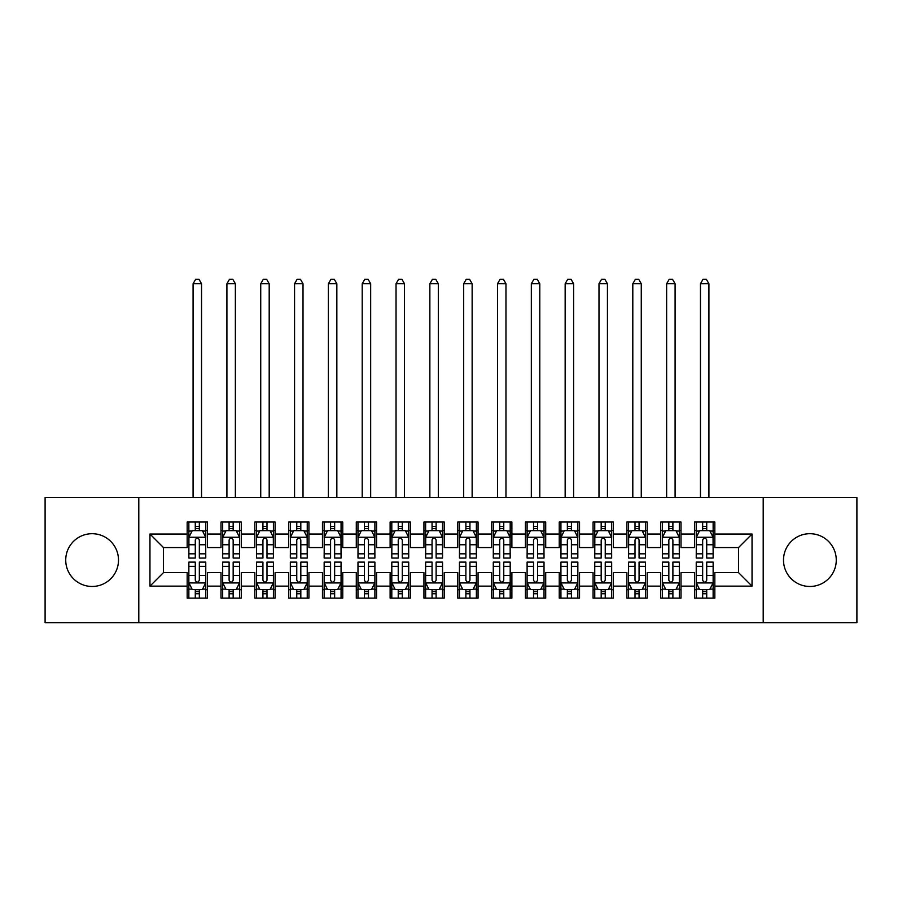 <?xml version="1.0" encoding="UTF-8"?>
<svg xmlns="http://www.w3.org/2000/svg" width="902" height="902" viewBox="0 0 902 902"><rect width="100%" height="100%" fill="white"/><g stroke="black" fill="none" stroke-linecap="round" stroke-linejoin="round"><path stroke-width="1.35" d="M809.883 533.702A26.383 26.383 0 0 0 783.5 560.086A26.383 26.383 0 0 0 809.883 586.469A26.383 26.383 0 0 0 836.267 560.086A26.383 26.383 0 0 0 809.883 533.702M92.117 533.702A26.383 26.383 0 0 0 65.733 560.086A26.383 26.383 0 0 0 92.117 586.469A26.383 26.383 0 0 0 118.5 560.086A26.383 26.383 0 0 0 92.117 533.702M763.205 622.662L856.9 622.662L856.9 497.509L763.205 497.509L763.205 622.662L138.795 622.662L138.795 497.509L45.1 497.509L45.1 622.662L138.795 622.662M763.205 497.509L138.795 497.509M149.957 586.131L149.957 534.04L187.165 534.04L187.165 547.57L163.487 547.57L163.487 572.601L149.957 586.131L187.165 586.131L187.165 598.139L207.46 598.139L207.46 586.131L220.99 586.131L220.99 598.139L241.285 598.139L241.285 586.131L254.815 586.131L254.815 598.139L275.11 598.139L275.11 586.131L288.64 586.131L288.64 598.139L308.935 598.139L308.935 586.131L322.465 586.131L322.465 598.139L342.76 598.139L342.76 586.131L356.29 586.131L356.29 598.139L376.585 598.139L376.585 586.131L390.115 586.131L390.115 598.139L410.41 598.139L410.41 586.131L423.94 586.131L423.94 598.139L444.235 598.139L444.235 586.131L457.765 586.131L457.765 598.139L478.06 598.139L478.06 586.131L491.59 586.131L491.59 598.139L511.885 598.139L511.885 586.131L525.415 586.131L525.415 598.139L545.71 598.139L545.71 586.131L559.24 586.131L559.24 598.139L579.535 598.139L579.535 586.131L593.065 586.131L593.065 598.139L613.36 598.139L613.36 586.131L626.89 586.131L626.89 598.139L647.185 598.139L647.185 586.131L660.715 586.131L660.715 598.139L681.01 598.139L681.01 586.131L694.54 586.131L694.54 598.139L714.835 598.139L714.835 572.601L738.512 572.601L738.512 547.57L714.835 547.57L714.835 534.04L752.043 534.04L752.043 586.131L714.835 586.131M714.835 534.04L714.835 522.033L694.54 522.033L694.54 534.04L681.01 534.04L681.01 522.033L660.715 522.033L660.715 534.04L647.185 534.04L647.185 522.033L626.89 522.033L626.89 534.04L613.36 534.04L613.36 522.033L593.065 522.033L593.065 534.04L579.535 534.04L579.535 522.033L559.24 522.033L559.24 534.04L545.71 534.04L545.71 522.033L525.415 522.033L525.415 534.04L511.885 534.04L511.885 522.033L491.59 522.033L491.59 534.04L478.06 534.04L478.06 522.033L457.765 522.033L457.765 534.04L444.235 534.04L444.235 522.033L423.94 522.033L423.94 534.04L410.41 534.04L410.41 522.033L390.115 522.033L390.115 534.04L376.585 534.04L376.585 522.033L356.29 522.033L356.29 534.04L342.76 534.04L342.76 522.033L322.465 522.033L322.465 534.04L308.935 534.04L308.935 522.033L288.64 522.033L288.64 534.04L275.11 534.04L275.11 522.033L254.815 522.033L254.815 534.04L241.285 534.04L241.285 522.033L220.99 522.033L220.99 534.04L207.46 534.04L207.46 522.033L187.165 522.033L187.165 534.04M681.01 586.131L681.01 572.601L694.54 572.601L694.54 586.131M752.043 534.04L738.512 547.57M647.185 586.131L647.185 572.601L660.715 572.601L660.715 586.131M694.54 534.04L694.54 547.57L681.01 547.57L681.01 534.04M613.36 586.131L613.36 572.601L626.89 572.601L626.89 586.131M660.715 534.04L660.715 547.57L647.185 547.57L647.185 534.04M579.535 586.131L579.535 572.601L593.065 572.601L593.065 586.131M626.89 534.04L626.89 547.57L613.36 547.57L613.36 534.04M545.71 586.131L545.71 572.601L559.24 572.601L559.24 586.131M593.065 534.04L593.065 547.57L579.535 547.57L579.535 534.04M511.885 586.131L511.885 572.601L525.415 572.601L525.415 586.131M559.24 534.04L559.24 547.57L545.71 547.57L545.71 534.04M478.06 586.131L478.06 572.601L491.59 572.601L491.59 586.131M525.415 534.04L525.415 547.57L511.885 547.57L511.885 534.04M444.235 586.131L444.235 572.601L457.765 572.601L457.765 586.131M491.59 534.04L491.59 547.57L478.06 547.57L478.06 534.04M410.41 586.131L410.41 572.601L423.94 572.601L423.94 586.131M457.765 534.04L457.765 547.57L444.235 547.57L444.235 534.04M376.585 586.131L376.585 572.601L390.115 572.601L390.115 586.131M423.94 534.04L423.94 547.57L410.41 547.57L410.41 534.04M342.76 586.131L342.76 572.601L356.29 572.601L356.29 586.131M390.115 534.04L390.115 547.57L376.585 547.57L376.585 534.04M308.935 586.131L308.935 572.601L322.465 572.601L322.465 586.131M356.29 534.04L356.29 547.57L342.76 547.57L342.76 534.04M275.11 586.131L275.11 572.601L288.64 572.601L288.64 586.131M322.465 534.04L322.465 547.57L308.935 547.57L308.935 534.04M241.285 586.131L241.285 572.601L254.815 572.601L254.815 586.131M288.64 534.04L288.64 547.57L275.11 547.57L275.11 534.04M207.46 586.131L207.46 572.601L220.99 572.601L220.99 586.131M254.815 534.04L254.815 547.57L241.285 547.57L241.285 534.04M163.487 572.601L187.165 572.601L187.165 586.131M220.99 534.04L220.99 547.57L207.46 547.57L207.46 534.04M694.54 530.489L696.231 530.489M713.144 530.489L714.835 530.489M660.715 530.489L662.406 530.489M679.319 530.489L681.01 530.489M626.89 530.489L628.581 530.489M645.494 530.489L647.185 530.489M593.065 530.489L594.756 530.489M611.669 530.489L613.36 530.489M559.24 530.489L560.931 530.489M577.844 530.489L579.535 530.489M525.415 530.489L527.106 530.489M544.019 530.489L545.71 530.489M491.59 530.489L493.281 530.489M510.194 530.489L511.885 530.489M457.765 530.489L459.456 530.489M476.369 530.489L478.06 530.489M423.94 530.489L425.631 530.489M442.544 530.489L444.235 530.489M390.115 530.489L391.806 530.489M408.719 530.489L410.41 530.489M356.29 530.489L357.981 530.489M374.894 530.489L376.585 530.489M322.465 530.489L324.156 530.489M341.069 530.489L342.76 530.489M288.64 530.489L290.331 530.489M307.244 530.489L308.935 530.489M254.815 530.489L256.506 530.489M273.419 530.489L275.11 530.489M220.99 530.489L222.681 530.489M239.594 530.489L241.285 530.489M187.165 530.489L188.856 530.489M205.769 530.489L207.46 530.489M187.165 589.683L188.856 589.683M205.769 589.683L207.46 589.683M220.99 589.683L222.681 589.683M239.594 589.683L241.285 589.683M254.815 589.683L256.506 589.683M273.419 589.683L275.11 589.683M288.64 589.683L290.331 589.683M307.244 589.683L308.935 589.683M322.465 589.683L324.156 589.683M341.069 589.683L342.76 589.683M356.29 589.683L357.981 589.683M374.894 589.683L376.585 589.683M390.115 589.683L391.806 589.683M408.719 589.683L410.41 589.683M423.94 589.683L425.631 589.683M442.544 589.683L444.235 589.683M457.765 589.683L459.456 589.683M476.369 589.683L478.06 589.683M491.59 589.683L493.281 589.683M510.194 589.683L511.885 589.683M525.415 589.683L527.106 589.683M544.019 589.683L545.71 589.683M559.24 589.683L560.931 589.683M577.844 589.683L579.535 589.683M593.065 589.683L594.756 589.683M611.669 589.683L613.36 589.683M626.89 589.683L628.581 589.683M645.494 589.683L647.185 589.683M660.715 589.683L662.406 589.683M679.319 589.683L681.01 589.683M694.54 589.683L696.231 589.683M713.144 589.683L714.835 589.683M149.957 534.04L163.487 547.57M738.512 572.601L752.043 586.131M199.342 526.43L195.283 526.43M205.769 553.817L199.342 553.817L199.342 558.056L205.769 558.056L205.679 537.254L188.935 537.254L188.856 558.056L195.283 558.056L195.283 553.817L188.856 553.817M188.856 537.423L188.856 522.033M205.769 537.423L205.769 522.033M205.69 537.254L202.386 530.658L192.239 530.658L188.946 537.254M195.283 530.658L195.283 522.033M199.342 522.033L199.342 530.658M199.342 553.817L199.342 539.96C197.989 537.355 196.636 537.355 195.283 539.96L195.283 553.817M199.342 530.489L195.283 530.489M201.541 497.509L201.541 283.735L193.084 283.735L193.084 497.509M193.084 283.735L195.621 279.338L199.004 279.338L201.541 283.735M195.283 593.741L199.342 593.741M188.856 566.355L195.283 566.355L195.283 562.115L188.856 562.115L188.856 582.748L192.239 589.513L202.386 589.513L205.769 582.748L205.769 562.115L199.342 562.115L199.342 566.355L205.769 566.355M205.769 582.748L205.769 598.139M188.856 582.748L188.856 598.139M199.342 589.513L199.342 598.139M195.283 598.139L195.283 589.513M195.283 566.355L195.283 580.212C196.636 582.816 197.989 582.816 199.342 580.212L199.342 566.355M195.283 589.683L199.342 589.683M233.167 526.43L229.108 526.43M239.594 553.817L233.167 553.817L233.167 558.056L239.594 558.056L239.504 537.254L222.76 537.254L222.681 558.056L229.108 558.056L229.108 553.817L222.681 553.817M222.681 537.423L222.681 522.033M239.594 537.423L239.594 522.033M239.515 537.254L236.211 530.658L226.064 530.658L222.771 537.254M229.108 530.658L229.108 522.033M233.167 522.033L233.167 530.658M233.167 553.817L233.167 539.96C231.814 537.355 230.461 537.355 229.108 539.96L229.108 553.817M233.167 530.489L229.108 530.489M235.366 497.509L235.366 283.735L226.909 283.735L226.909 497.509M226.909 283.735L229.446 279.338L232.829 279.338L235.366 283.735M266.992 526.43L262.933 526.43M273.419 553.817L266.992 553.817L266.992 558.056L273.419 558.056L273.329 537.254L256.585 537.254L256.506 558.056L262.933 558.056L262.933 553.817L256.506 553.817M256.506 537.423L256.506 522.033M273.419 537.423L273.419 522.033M273.34 537.254L270.036 530.658L259.889 530.658L256.596 537.254M262.933 530.658L262.933 522.033M266.992 522.033L266.992 530.658M266.992 553.817L266.992 539.96C265.639 537.355 264.286 537.355 262.933 539.96L262.933 553.817M266.992 530.489L262.933 530.489M269.191 497.509L269.191 283.735L260.734 283.735L260.734 497.509M260.734 283.735L263.271 279.338L266.654 279.338L269.191 283.735M229.108 593.741L233.167 593.741M222.681 566.355L229.108 566.355L229.108 562.115L222.681 562.115L222.681 582.748L226.064 589.513L236.211 589.513L239.594 582.748L239.594 562.115L233.167 562.115L233.167 566.355L239.594 566.355M239.594 582.748L239.594 598.139M222.681 582.748L222.681 598.139M233.167 589.513L233.167 598.139M229.108 598.139L229.108 589.513M229.108 566.355L229.108 580.212C230.461 582.816 231.814 582.816 233.167 580.212L233.167 566.355M229.108 589.683L233.167 589.683M262.933 593.741L266.992 593.741M256.506 566.355L262.933 566.355L262.933 562.115L256.506 562.115L256.506 582.748L259.889 589.513L270.036 589.513L273.419 582.748L273.419 562.115L266.992 562.115L266.992 566.355L273.419 566.355M273.419 582.748L273.419 598.139M256.506 582.748L256.506 598.139M266.992 589.513L266.992 598.139M262.933 598.139L262.933 589.513M262.933 566.355L262.933 580.212C264.286 582.816 265.639 582.816 266.992 580.212L266.992 566.355M262.933 589.683L266.992 589.683M300.817 526.43L296.758 526.43M307.244 553.817L300.817 553.817L300.817 558.056L307.244 558.056L307.154 537.254L290.41 537.254L290.331 558.056L296.758 558.056L296.758 553.817L290.331 553.817M290.331 537.423L290.331 522.033M307.244 537.423L307.244 522.033M307.165 537.254L303.861 530.658L293.714 530.658L290.421 537.254M296.758 530.658L296.758 522.033M300.817 522.033L300.817 530.658M300.817 553.817L300.817 539.96C299.464 537.355 298.111 537.355 296.758 539.96L296.758 553.817M300.817 530.489L296.758 530.489M303.016 497.509L303.016 283.735L294.559 283.735L294.559 497.509M294.559 283.735L297.096 279.338L300.479 279.338L303.016 283.735M334.642 526.43L330.583 526.43M341.069 553.817L334.642 553.817L334.642 558.056L341.069 558.056L340.979 537.254L324.235 537.254L324.156 558.056L330.583 558.056L330.583 553.817L324.156 553.817M324.156 537.423L324.156 522.033M341.069 537.423L341.069 522.033M340.99 537.254L337.686 530.658L327.539 530.658L324.246 537.254M330.583 530.658L330.583 522.033M334.642 522.033L334.642 530.658M334.642 553.817L334.642 539.96C333.289 537.355 331.936 537.355 330.583 539.96L330.583 553.817M334.642 530.489L330.583 530.489M336.841 497.509L336.841 283.735L328.384 283.735L328.384 497.509M328.384 283.735L330.921 279.338L334.304 279.338L336.841 283.735M296.758 593.741L300.817 593.741M290.331 566.355L296.758 566.355L296.758 562.115L290.331 562.115L290.331 582.748L293.714 589.513L303.861 589.513L307.244 582.748L307.244 562.115L300.817 562.115L300.817 566.355L307.244 566.355M307.244 582.748L307.244 598.139M290.331 582.748L290.331 598.139M300.817 589.513L300.817 598.139M296.758 598.139L296.758 589.513M296.758 566.355L296.758 580.212C298.111 582.816 299.464 582.816 300.817 580.212L300.817 566.355M296.758 589.683L300.817 589.683M330.583 593.741L334.642 593.741M324.156 566.355L330.583 566.355L330.583 562.115L324.156 562.115L324.156 582.748L327.539 589.513L337.686 589.513L341.069 582.748L341.069 562.115L334.642 562.115L334.642 566.355L341.069 566.355M341.069 582.748L341.069 598.139M324.156 582.748L324.156 598.139M334.642 589.513L334.642 598.139M330.583 598.139L330.583 589.513M330.583 566.355L330.583 580.212C331.936 582.816 333.289 582.816 334.642 580.212L334.642 566.355M330.583 589.683L334.642 589.683M368.467 526.43L364.408 526.43M374.894 553.817L368.467 553.817L368.467 558.056L374.894 558.056L374.804 537.254L358.06 537.254L357.981 558.056L364.408 558.056L364.408 553.817L357.981 553.817M357.981 537.423L357.981 522.033M374.894 537.423L374.894 522.033M374.815 537.254L371.511 530.658L361.364 530.658L358.071 537.254M364.408 530.658L364.408 522.033M368.467 522.033L368.467 530.658M368.467 553.817L368.467 539.96C367.114 537.355 365.761 537.355 364.408 539.96L364.408 553.817M368.467 530.489L364.408 530.489M370.666 497.509L370.666 283.735L362.209 283.735L362.209 497.509M362.209 283.735L364.746 279.338L368.129 279.338L370.666 283.735M364.408 593.741L368.467 593.741M357.981 566.355L364.408 566.355L364.408 562.115L357.981 562.115L357.981 582.748L361.364 589.513L371.511 589.513L374.894 582.748L374.894 562.115L368.467 562.115L368.467 566.355L374.894 566.355M374.894 582.748L374.894 598.139M357.981 582.748L357.981 598.139M368.467 589.513L368.467 598.139M364.408 598.139L364.408 589.513M364.408 566.355L364.408 580.212C365.761 582.816 367.114 582.816 368.467 580.212L368.467 566.355M364.408 589.683L368.467 589.683M402.292 526.43L398.233 526.43M408.719 553.817L402.292 553.817L402.292 558.056L408.719 558.056L408.629 537.254L391.885 537.254L391.806 558.056L398.233 558.056L398.233 553.817L391.806 553.817M391.806 537.423L391.806 522.033M408.719 537.423L408.719 522.033M408.64 537.254L405.336 530.658L395.189 530.658L391.896 537.254M398.233 530.658L398.233 522.033M402.292 522.033L402.292 530.658M402.292 553.817L402.292 539.96C400.939 537.355 399.586 537.355 398.233 539.96L398.233 553.817M402.292 530.489L398.233 530.489M404.491 497.509L404.491 283.735L396.034 283.735L396.034 497.509M396.034 283.735L398.571 279.338L401.954 279.338L404.491 283.735M398.233 593.741L402.292 593.741M391.806 566.355L398.233 566.355L398.233 562.115L391.806 562.115L391.806 582.748L395.189 589.513L405.336 589.513L408.719 582.748L408.719 562.115L402.292 562.115L402.292 566.355L408.719 566.355M408.719 582.748L408.719 598.139M391.806 582.748L391.806 598.139M402.292 589.513L402.292 598.139M398.233 598.139L398.233 589.513M398.233 566.355L398.233 580.212C399.586 582.816 400.939 582.816 402.292 580.212L402.292 566.355M398.233 589.683L402.292 589.683M436.117 526.43L432.058 526.43M442.544 553.817L436.117 553.817L436.117 558.056L442.544 558.056L442.454 537.254L425.71 537.254L425.631 558.056L432.058 558.056L432.058 553.817L425.631 553.817M425.631 537.423L425.631 522.033M442.544 537.423L442.544 522.033M442.465 537.254L439.161 530.658L429.014 530.658L425.721 537.254M432.058 530.658L432.058 522.033M436.117 522.033L436.117 530.658M436.117 553.817L436.117 539.96C434.764 537.355 433.411 537.355 432.058 539.96L432.058 553.817M436.117 530.489L432.058 530.489M438.316 497.509L438.316 283.735L429.859 283.735L429.859 497.509M429.859 283.735L432.396 279.338L435.779 279.338L438.316 283.735M432.058 593.741L436.117 593.741M425.631 566.355L432.058 566.355L432.058 562.115L425.631 562.115L425.631 582.748L429.014 589.513L439.161 589.513L442.544 582.748L442.544 562.115L436.117 562.115L436.117 566.355L442.544 566.355M442.544 582.748L442.544 598.139M425.631 582.748L425.631 598.139M436.117 589.513L436.117 598.139M432.058 598.139L432.058 589.513M432.058 566.355L432.058 580.212C433.411 582.816 434.764 582.816 436.117 580.212L436.117 566.355M432.058 589.683L436.117 589.683M469.942 526.43L465.883 526.43M476.369 553.817L469.942 553.817L469.942 558.056L476.369 558.056L476.279 537.254L459.535 537.254L459.456 558.056L465.883 558.056L465.883 553.817L459.456 553.817M459.456 537.423L459.456 522.033M476.369 537.423L476.369 522.033M476.29 537.254L472.986 530.658L462.839 530.658L459.546 537.254M465.883 530.658L465.883 522.033M469.942 522.033L469.942 530.658M469.942 553.817L469.942 539.96C468.589 537.355 467.236 537.355 465.883 539.96L465.883 553.817M469.942 530.489L465.883 530.489M472.141 497.509L472.141 283.735L463.684 283.735L463.684 497.509M463.684 283.735L466.221 279.338L469.604 279.338L472.141 283.735M465.883 593.741L469.942 593.741M459.456 566.355L465.883 566.355L465.883 562.115L459.456 562.115L459.456 582.748L462.839 589.513L472.986 589.513L476.369 582.748L476.369 562.115L469.942 562.115L469.942 566.355L476.369 566.355M476.369 582.748L476.369 598.139M459.456 582.748L459.456 598.139M469.942 589.513L469.942 598.139M465.883 598.139L465.883 589.513M465.883 566.355L465.883 580.212C467.236 582.816 468.589 582.816 469.942 580.212L469.942 566.355M465.883 589.683L469.942 589.683M503.767 526.43L499.708 526.43M510.194 553.817L503.767 553.817L503.767 558.056L510.194 558.056L510.104 537.254L493.36 537.254L493.281 558.056L499.708 558.056L499.708 553.817L493.281 553.817M493.281 537.423L493.281 522.033M510.194 537.423L510.194 522.033M510.115 537.254L506.811 530.658L496.664 530.658L493.371 537.254M499.708 530.658L499.708 522.033M503.767 522.033L503.767 530.658M503.767 553.817L503.767 539.96C502.414 537.355 501.061 537.355 499.708 539.96L499.708 553.817M503.767 530.489L499.708 530.489M505.966 497.509L505.966 283.735L497.509 283.735L497.509 497.509M497.509 283.735L500.046 279.338L503.429 279.338L505.966 283.735M499.708 593.741L503.767 593.741M493.281 566.355L499.708 566.355L499.708 562.115L493.281 562.115L493.281 582.748L496.664 589.513L506.811 589.513L510.194 582.748L510.194 562.115L503.767 562.115L503.767 566.355L510.194 566.355M510.194 582.748L510.194 598.139M493.281 582.748L493.281 598.139M503.767 589.513L503.767 598.139M499.708 598.139L499.708 589.513M499.708 566.355L499.708 580.212C501.061 582.816 502.414 582.816 503.767 580.212L503.767 566.355M499.708 589.683L503.767 589.683M537.592 526.43L533.533 526.43M544.019 553.817L537.592 553.817L537.592 558.056L544.019 558.056L543.929 537.254L527.185 537.254L527.106 558.056L533.533 558.056L533.533 553.817L527.106 553.817M527.106 537.423L527.106 522.033M544.019 537.423L544.019 522.033M543.94 537.254L540.636 530.658L530.489 530.658L527.196 537.254M533.533 530.658L533.533 522.033M537.592 522.033L537.592 530.658M537.592 553.817L537.592 539.96C536.239 537.355 534.886 537.355 533.533 539.96L533.533 553.817M537.592 530.489L533.533 530.489M539.791 497.509L539.791 283.735L531.334 283.735L531.334 497.509M531.334 283.735L533.871 279.338L537.254 279.338L539.791 283.735M533.533 593.741L537.592 593.741M527.106 566.355L533.533 566.355L533.533 562.115L527.106 562.115L527.106 582.748L530.489 589.513L540.636 589.513L544.019 582.748L544.019 562.115L537.592 562.115L537.592 566.355L544.019 566.355M544.019 582.748L544.019 598.139M527.106 582.748L527.106 598.139M537.592 589.513L537.592 598.139M533.533 598.139L533.533 589.513M533.533 566.355L533.533 580.212C534.886 582.816 536.239 582.816 537.592 580.212L537.592 566.355M533.533 589.683L537.592 589.683M571.417 526.43L567.358 526.43M577.844 553.817L571.417 553.817L571.417 558.056L577.844 558.056L577.754 537.254L561.01 537.254L560.931 558.056L567.358 558.056L567.358 553.817L560.931 553.817M560.931 537.423L560.931 522.033M577.844 537.423L577.844 522.033M577.765 537.254L574.461 530.658L564.314 530.658L561.021 537.254M567.358 530.658L567.358 522.033M571.417 522.033L571.417 530.658M571.417 553.817L571.417 539.96C570.064 537.355 568.711 537.355 567.358 539.96L567.358 553.817M571.417 530.489L567.358 530.489M573.616 497.509L573.616 283.735L565.159 283.735L565.159 497.509M565.159 283.735L567.696 279.338L571.079 279.338L573.616 283.735M567.358 593.741L571.417 593.741M560.931 566.355L567.358 566.355L567.358 562.115L560.931 562.115L560.931 582.748L564.314 589.513L574.461 589.513L577.844 582.748L577.844 562.115L571.417 562.115L571.417 566.355L577.844 566.355M577.844 582.748L577.844 598.139M560.931 582.748L560.931 598.139M571.417 589.513L571.417 598.139M567.358 598.139L567.358 589.513M567.358 566.355L567.358 580.212C568.711 582.816 570.064 582.816 571.417 580.212L571.417 566.355M567.358 589.683L571.417 589.683M605.242 526.43L601.183 526.43M611.669 553.817L605.242 553.817L605.242 558.056L611.669 558.056L611.579 537.254L594.835 537.254L594.756 558.056L601.183 558.056L601.183 553.817L594.756 553.817M594.756 537.423L594.756 522.033M611.669 537.423L611.669 522.033M611.59 537.254L608.286 530.658L598.139 530.658L594.846 537.254M601.183 530.658L601.183 522.033M605.242 522.033L605.242 530.658M605.242 553.817L605.242 539.96C603.889 537.355 602.536 537.355 601.183 539.96L601.183 553.817M605.242 530.489L601.183 530.489M607.441 497.509L607.441 283.735L598.984 283.735L598.984 497.509M598.984 283.735L601.521 279.338L604.904 279.338L607.441 283.735M601.183 593.741L605.242 593.741M594.756 566.355L601.183 566.355L601.183 562.115L594.756 562.115L594.756 582.748L598.139 589.513L608.286 589.513L611.669 582.748L611.669 562.115L605.242 562.115L605.242 566.355L611.669 566.355M611.669 582.748L611.669 598.139M594.756 582.748L594.756 598.139M605.242 589.513L605.242 598.139M601.183 598.139L601.183 589.513M601.183 566.355L601.183 580.212C602.536 582.816 603.889 582.816 605.242 580.212L605.242 566.355M601.183 589.683L605.242 589.683M639.067 526.43L635.008 526.43M645.494 553.817L639.067 553.817L639.067 558.056L645.494 558.056L645.404 537.254L628.66 537.254L628.581 558.056L635.008 558.056L635.008 553.817L628.581 553.817M628.581 537.423L628.581 522.033M645.494 537.423L645.494 522.033M645.415 537.254L642.111 530.658L631.964 530.658L628.671 537.254M635.008 530.658L635.008 522.033M639.067 522.033L639.067 530.658M639.067 553.817L639.067 539.96C637.714 537.355 636.361 537.355 635.008 539.96L635.008 553.817M639.067 530.489L635.008 530.489M641.266 497.509L641.266 283.735L632.809 283.735L632.809 497.509M632.809 283.735L635.346 279.338L638.729 279.338L641.266 283.735M635.008 593.741L639.067 593.741M628.581 566.355L635.008 566.355L635.008 562.115L628.581 562.115L628.581 582.748L631.964 589.513L642.111 589.513L645.494 582.748L645.494 562.115L639.067 562.115L639.067 566.355L645.494 566.355M645.494 582.748L645.494 598.139M628.581 582.748L628.581 598.139M639.067 589.513L639.067 598.139M635.008 598.139L635.008 589.513M635.008 566.355L635.008 580.212C636.361 582.816 637.714 582.816 639.067 580.212L639.067 566.355M635.008 589.683L639.067 589.683M672.892 526.43L668.833 526.43M679.319 553.817L672.892 553.817L672.892 558.056L679.319 558.056L679.229 537.254L662.485 537.254L662.406 558.056L668.833 558.056L668.833 553.817L662.406 553.817M662.406 537.423L662.406 522.033M679.319 537.423L679.319 522.033M679.24 537.254L675.936 530.658L665.789 530.658L662.496 537.254M668.833 530.658L668.833 522.033M672.892 522.033L672.892 530.658M672.892 553.817L672.892 539.96C671.539 537.355 670.186 537.355 668.833 539.96L668.833 553.817M672.892 530.489L668.833 530.489M675.091 497.509L675.091 283.735L666.634 283.735L666.634 497.509M666.634 283.735L669.171 279.338L672.554 279.338L675.091 283.735M668.833 593.741L672.892 593.741M662.406 566.355L668.833 566.355L668.833 562.115L662.406 562.115L662.406 582.748L665.789 589.513L675.936 589.513L679.319 582.748L679.319 562.115L672.892 562.115L672.892 566.355L679.319 566.355M679.319 582.748L679.319 598.139M662.406 582.748L662.406 598.139M672.892 589.513L672.892 598.139M668.833 598.139L668.833 589.513M668.833 566.355L668.833 580.212C670.186 582.816 671.539 582.816 672.892 580.212L672.892 566.355M668.833 589.683L672.892 589.683M706.717 526.43L702.658 526.43M713.144 553.817L706.717 553.817L706.717 558.056L713.144 558.056L713.054 537.254L696.31 537.254L696.231 558.056L702.658 558.056L702.658 553.817L696.231 553.817M696.231 537.423L696.231 522.033M713.144 537.423L713.144 522.033M713.065 537.254L709.761 530.658L699.614 530.658L696.321 537.254M702.658 530.658L702.658 522.033M706.717 522.033L706.717 530.658M706.717 553.817L706.717 539.96C705.364 537.355 704.011 537.355 702.658 539.96L702.658 553.817M706.717 530.489L702.658 530.489M708.916 497.509L708.916 283.735L700.459 283.735L700.459 497.509M700.459 283.735L702.996 279.338L706.379 279.338L708.916 283.735M702.658 593.741L706.717 593.741M696.231 566.355L702.658 566.355L702.658 562.115L696.231 562.115L696.231 582.748L699.614 589.513L709.761 589.513L713.144 582.748L713.144 562.115L706.717 562.115L706.717 566.355L713.144 566.355M713.144 582.748L713.144 598.139M696.231 582.748L696.231 598.139M706.717 589.513L706.717 598.139M702.658 598.139L702.658 589.513M702.658 566.355L702.658 580.212C704.011 582.816 705.364 582.816 706.717 580.212L706.717 566.355M702.658 589.683L706.717 589.683M188.856 531.064L192.036 531.064M202.589 531.064L205.769 531.064M195.283 544.752L188.856 544.752M205.769 544.752L199.342 544.752M199.342 528.583L195.283 528.583M188.946 582.918L205.679 582.918M205.769 589.107L202.589 589.107M192.036 589.107L188.856 589.107M199.342 575.42L205.769 575.42M188.856 575.42L195.283 575.42M195.283 591.588L199.342 591.588M222.681 531.064L225.861 531.064M236.414 531.064L239.594 531.064M229.108 544.752L222.681 544.752M239.594 544.752L233.167 544.752M233.167 528.583L229.108 528.583M256.506 531.064L259.686 531.064M270.239 531.064L273.419 531.064M262.933 544.752L256.506 544.752M273.419 544.752L266.992 544.752M266.992 528.583L262.933 528.583M222.771 582.918L239.504 582.918M239.594 589.107L236.414 589.107M225.861 589.107L222.681 589.107M233.167 575.42L239.594 575.42M222.681 575.42L229.108 575.42M229.108 591.588L233.167 591.588M256.596 582.918L273.329 582.918M273.419 589.107L270.239 589.107M259.686 589.107L256.506 589.107M266.992 575.42L273.419 575.42M256.506 575.42L262.933 575.42M262.933 591.588L266.992 591.588M290.331 531.064L293.511 531.064M304.064 531.064L307.244 531.064M296.758 544.752L290.331 544.752M307.244 544.752L300.817 544.752M300.817 528.583L296.758 528.583M324.156 531.064L327.336 531.064M337.889 531.064L341.069 531.064M330.583 544.752L324.156 544.752M341.069 544.752L334.642 544.752M334.642 528.583L330.583 528.583M290.421 582.918L307.154 582.918M307.244 589.107L304.064 589.107M293.511 589.107L290.331 589.107M300.817 575.42L307.244 575.42M290.331 575.42L296.758 575.42M296.758 591.588L300.817 591.588M324.246 582.918L340.979 582.918M341.069 589.107L337.889 589.107M327.336 589.107L324.156 589.107M334.642 575.42L341.069 575.42M324.156 575.42L330.583 575.42M330.583 591.588L334.642 591.588M357.981 531.064L361.161 531.064M371.714 531.064L374.894 531.064M364.408 544.752L357.981 544.752M374.894 544.752L368.467 544.752M368.467 528.583L364.408 528.583M358.071 582.918L374.804 582.918M374.894 589.107L371.714 589.107M361.161 589.107L357.981 589.107M368.467 575.42L374.894 575.42M357.981 575.42L364.408 575.42M364.408 591.588L368.467 591.588M391.806 531.064L394.986 531.064M405.539 531.064L408.719 531.064M398.233 544.752L391.806 544.752M408.719 544.752L402.292 544.752M402.292 528.583L398.233 528.583M391.896 582.918L408.629 582.918M408.719 589.107L405.539 589.107M394.986 589.107L391.806 589.107M402.292 575.42L408.719 575.42M391.806 575.42L398.233 575.42M398.233 591.588L402.292 591.588M425.631 531.064L428.811 531.064M439.364 531.064L442.544 531.064M432.058 544.752L425.631 544.752M442.544 544.752L436.117 544.752M436.117 528.583L432.058 528.583M425.721 582.918L442.454 582.918M442.544 589.107L439.364 589.107M428.811 589.107L425.631 589.107M436.117 575.42L442.544 575.42M425.631 575.42L432.058 575.42M432.058 591.588L436.117 591.588M459.456 531.064L462.636 531.064M473.189 531.064L476.369 531.064M465.883 544.752L459.456 544.752M476.369 544.752L469.942 544.752M469.942 528.583L465.883 528.583M459.546 582.918L476.279 582.918M476.369 589.107L473.189 589.107M462.636 589.107L459.456 589.107M469.942 575.42L476.369 575.42M459.456 575.42L465.883 575.42M465.883 591.588L469.942 591.588M493.281 531.064L496.461 531.064M507.014 531.064L510.194 531.064M499.708 544.752L493.281 544.752M510.194 544.752L503.767 544.752M503.767 528.583L499.708 528.583M493.371 582.918L510.104 582.918M510.194 589.107L507.014 589.107M496.461 589.107L493.281 589.107M503.767 575.42L510.194 575.42M493.281 575.42L499.708 575.42M499.708 591.588L503.767 591.588M527.106 531.064L530.286 531.064M540.839 531.064L544.019 531.064M533.533 544.752L527.106 544.752M544.019 544.752L537.592 544.752M537.592 528.583L533.533 528.583M527.196 582.918L543.929 582.918M544.019 589.107L540.839 589.107M530.286 589.107L527.106 589.107M537.592 575.42L544.019 575.42M527.106 575.42L533.533 575.42M533.533 591.588L537.592 591.588M560.931 531.064L564.111 531.064M574.664 531.064L577.844 531.064M567.358 544.752L560.931 544.752M577.844 544.752L571.417 544.752M571.417 528.583L567.358 528.583M561.021 582.918L577.754 582.918M577.844 589.107L574.664 589.107M564.111 589.107L560.931 589.107M571.417 575.42L577.844 575.42M560.931 575.42L567.358 575.42M567.358 591.588L571.417 591.588M594.756 531.064L597.936 531.064M608.489 531.064L611.669 531.064M601.183 544.752L594.756 544.752M611.669 544.752L605.242 544.752M605.242 528.583L601.183 528.583M594.846 582.918L611.579 582.918M611.669 589.107L608.489 589.107M597.936 589.107L594.756 589.107M605.242 575.42L611.669 575.42M594.756 575.42L601.183 575.42M601.183 591.588L605.242 591.588M628.581 531.064L631.761 531.064M642.314 531.064L645.494 531.064M635.008 544.752L628.581 544.752M645.494 544.752L639.067 544.752M639.067 528.583L635.008 528.583M628.671 582.918L645.404 582.918M645.494 589.107L642.314 589.107M631.761 589.107L628.581 589.107M639.067 575.42L645.494 575.42M628.581 575.42L635.008 575.42M635.008 591.588L639.067 591.588M662.406 531.064L665.586 531.064M676.139 531.064L679.319 531.064M668.833 544.752L662.406 544.752M679.319 544.752L672.892 544.752M672.892 528.583L668.833 528.583M662.496 582.918L679.229 582.918M679.319 589.107L676.139 589.107M665.586 589.107L662.406 589.107M672.892 575.42L679.319 575.42M662.406 575.42L668.833 575.42M668.833 591.588L672.892 591.588M696.231 531.064L699.411 531.064M709.964 531.064L713.144 531.064M702.658 544.752L696.231 544.752M713.144 544.752L706.717 544.752M706.717 528.583L702.658 528.583M696.321 582.918L713.054 582.918M713.144 589.107L709.964 589.107M699.411 589.107L696.231 589.107M706.717 575.42L713.144 575.42M696.231 575.42L702.658 575.42M702.658 591.588L706.717 591.588"/></g></svg>
